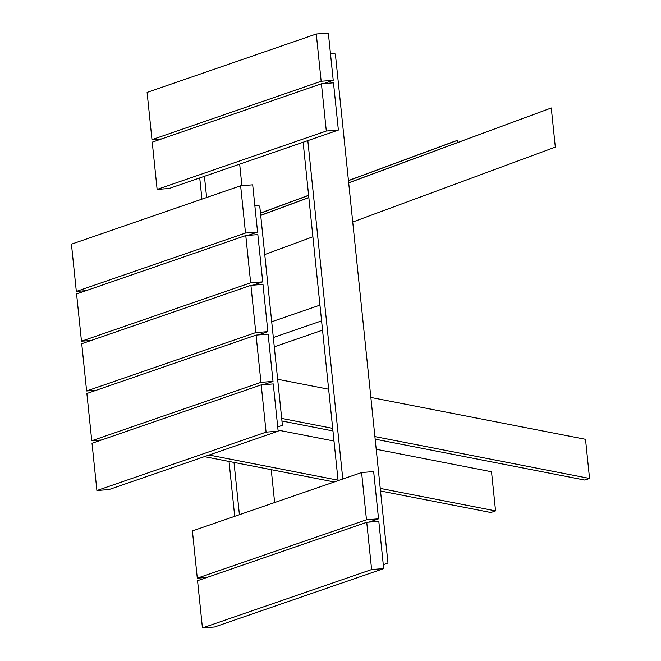 <?xml version="1.0" encoding="UTF-8"?>
<svg xmlns="http://www.w3.org/2000/svg" width="661" height="661" viewBox="0 0 661 661"><rect width="100%" height="100%" fill="white"/><g stroke="black" fill="none" stroke-linecap="round" stroke-linejoin="round"><path stroke-width="0.99" d="M277.719 426.989L282.396 425.263L259.748 206.1L254.791 205.133M383.289 564.725L387.966 562.998L335.367 54.004L330.409 53.037M307.828 140.619L342.795 479.018M303.126 142.247L338.093 480.638M271.704 321.767L319.957 305.118L321.585 320.866L273.332 337.523M274.29 346.818L322.543 330.161M234.705 516.324L229.036 461.452M201.927 199.143L199.738 177.933M239.67 164.151L241.893 185.683M271.241 469.682L274.637 502.542M239.406 514.704L234.002 462.419M206.629 197.515L204.431 176.305M260.467 213.082L308.604 195.284M348.446 180.552L452.578 142.041L457.28 140.421L457.495 142.536M260.484 213.197L308.621 195.392M348.454 180.66L457.28 140.421M86.616 390.981L255.799 332.582L250.916 285.329L81.733 343.728L86.616 390.981L96.432 390.205M258.311 334.929L267.862 331.632L262.979 284.37L250.916 285.329M267.862 331.632L255.799 332.582M256.063 335.102L86.872 393.502L91.755 440.755L260.946 382.355L273.01 381.405L268.126 334.152L256.063 335.102L260.946 382.355M263.458 384.702L273.01 381.405M91.755 440.755L101.571 439.978M245.776 235.556L76.585 293.947L81.468 341.208L250.659 282.809L262.723 281.85L257.84 234.597L245.776 235.556L250.659 282.809M253.171 285.147L262.723 281.85M81.468 341.208L91.284 340.423M366.739 522.297L197.556 580.697L202.44 627.95L371.622 569.551L383.694 568.6L378.811 521.347L366.739 522.297L371.622 569.551M202.44 627.95L214.503 626.992L383.694 568.6M366.483 519.777L361.6 472.524L192.409 530.923L197.292 578.177L366.483 519.777L378.546 518.827L368.995 522.124M361.6 472.524L373.663 471.574L378.546 518.827M207.108 577.4L197.292 578.177M261.202 384.876L92.019 443.275L96.903 490.528L266.086 432.129L278.157 431.179L273.274 383.925L261.202 384.876L266.086 432.129M96.903 490.528L108.966 489.57L278.157 431.179M245.512 233.036L240.629 185.782L71.446 244.173L76.329 291.427L245.512 233.036L257.575 232.077L248.024 235.374M240.629 185.782L252.692 184.824L257.575 232.077M86.145 290.65L76.329 291.427M321.428 83.782L152.237 142.173L157.12 189.426L326.311 131.035L338.374 130.077L333.491 82.823L321.428 83.782L326.311 131.035M157.12 189.426L169.183 188.476L338.374 130.077M321.163 81.262L316.28 34.008L147.097 92.4L151.98 139.653L321.163 81.262L333.227 80.303L323.675 83.6M316.28 34.008L328.343 33.05L333.227 80.303M161.796 138.876L151.98 139.653M209.074 455.024L338.052 480.175M380.257 488.405L495.56 510.887L491.52 471.756L376.208 449.265M334.003 441.036L278.041 430.121M204.373 456.644L334.243 481.968M380.521 490.991L490.867 512.515L495.56 510.887M281.685 418.413L332.69 428.361M374.903 436.591L589.554 478.448L585.514 439.309L370.854 397.451M328.649 389.222L277.645 379.274M281.958 420.999L332.962 430.947M375.167 439.177L584.861 480.068L589.554 478.448M260.698 215.312L308.836 197.515M348.669 182.783L551.274 107.983L555.314 147.114L352.726 222.03M264.755 254.559L312.893 236.762M260.707 215.42L308.852 197.622M348.686 182.89L551.274 107.983"/></g></svg>
